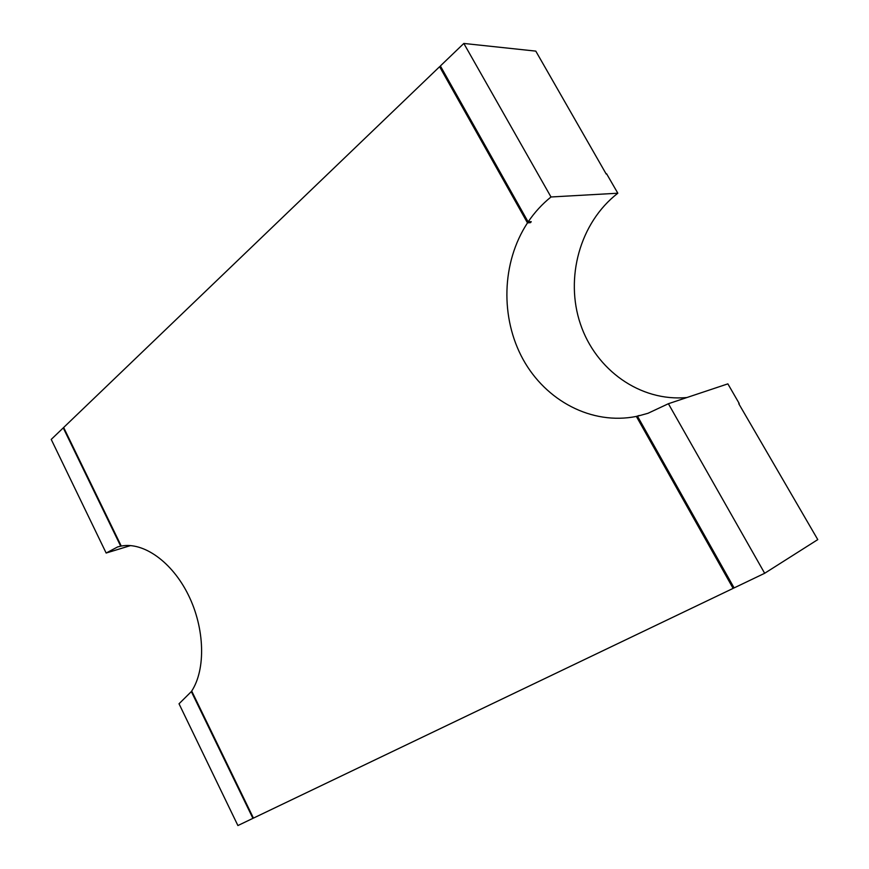 <?xml version="1.0" encoding="UTF-8"?>
<svg xmlns="http://www.w3.org/2000/svg" width="869" height="869" viewBox="0 0 869 869"><rect width="100%" height="100%" fill="white"/><g stroke="black" fill="none" stroke-linecap="round" stroke-linejoin="round"><path stroke-width="1.3" d="M606.214 174.061L535.793 51.119L463.829 43.45L440.377 65.957L528.135 221.899C534.576 212.373 542.202 204.063 551 196.981L463.829 43.45M764.666 573.279L668.391 403.716L647.992 413.286L637.477 416.197L734.109 587.911L764.666 573.279L817.772 539.606L738.769 403.716M739.193 403.477L727.864 383.859L668.391 403.716M686.944 397.524C640.04 401.923 595.776 369.825 580.416 324.018C564.904 278.265 579.58 222.812 617.826 193.222L606.595 173.767M51.228 439.421L106.148 553.032L117.63 546.938L120.704 546.166L63.252 427.885L51.228 439.421M130.567 545.58L106.148 553.032M179.025 703.781L237.9 825.55L252.922 818.348L191.343 691.583L179.025 703.781M121.258 546.058C143.472 541.735 172.127 561.874 188.432 595.124C204.823 628.309 205.92 669.228 191.701 691.051L253.433 818.109L733.11 588.389L636.369 416.425C591.615 425.375 545.862 400.772 523.062 359.375C500.262 317.913 501.424 262.623 527.483 222.888L439.605 66.696L63.654 427.494L121.258 546.058M637.477 416.197L639.226 415.61M528.135 221.899L531.231 221.649L530.579 222.627L527.483 222.888M530.079 221.747L530.579 222.627M639.16 415.491L636.369 416.425M733.11 588.389L734.044 587.802M439.605 66.696L440.844 66.794M617.826 193.222L551 196.981"/></g></svg>
